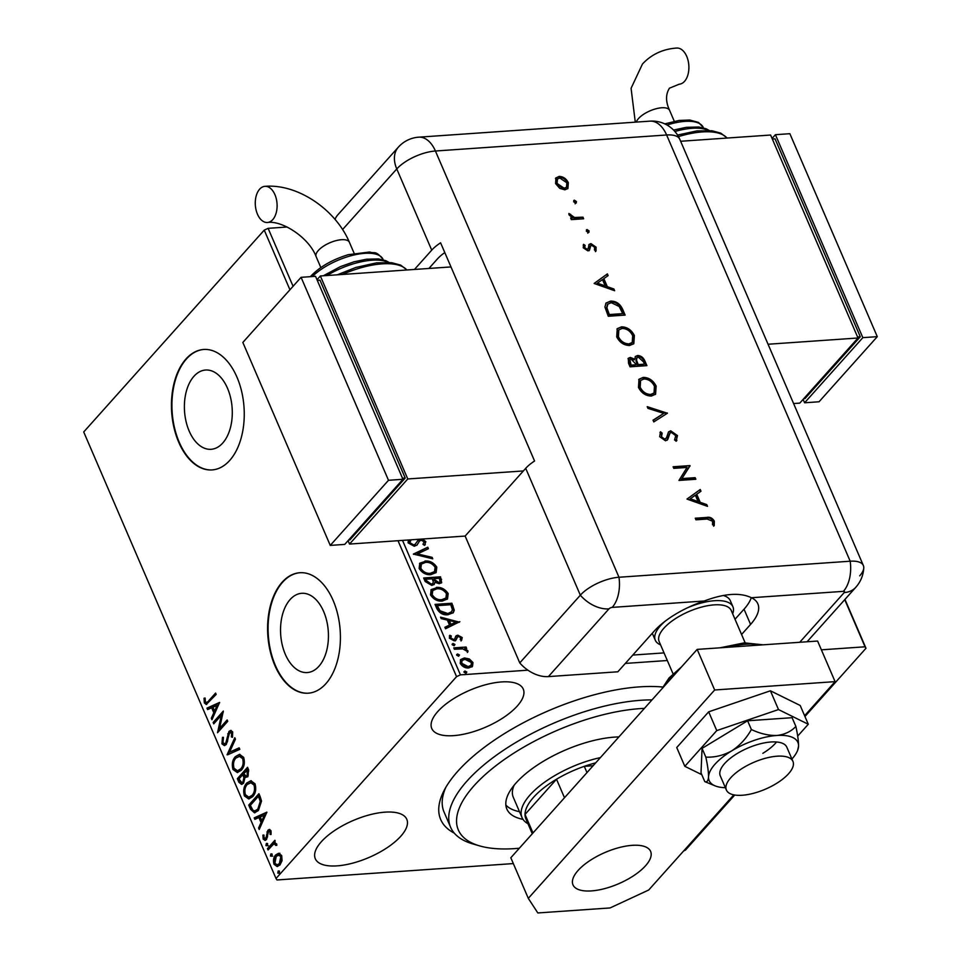 <?xml version="1.0" encoding="UTF-8"?>
<svg xmlns="http://www.w3.org/2000/svg" width="961" height="961" viewBox="0 0 961 961"><rect width="100%" height="100%" fill="white"/><g stroke="black" fill="none" stroke-linecap="round" stroke-linejoin="round"><path stroke-width="1.44" d="M454.277 833.127A141.892 57.252 -23.3 0 1 444.054 790.579A141.892 57.252 -23.3 0 1 457.808 771.227A141.892 57.252 -23.3 0 1 662.73 687.031M445.808 787.395A135.861 54.813 156.7 0 0 444.054 812.045L450.601 827.265A135.861 54.813 -23.3 0 1 509.558 746.337A135.861 54.813 -23.3 0 1 652.002 699.896M193.954 376.28A39.725 23.857 -94 0 0 186.086 421.615A39.725 23.857 -94 0 0 211.084 449.304A39.725 23.857 -94 0 0 222.712 443.057A39.725 23.857 -94 0 0 230.592 397.71A39.725 23.857 -94 0 0 205.594 370.033A39.725 23.857 -94 0 0 193.954 376.28M290.114 599.544A39.725 23.857 -94 0 0 282.234 644.879A39.725 23.857 -94 0 0 307.244 672.568A39.725 23.857 -94 0 0 318.872 666.321A39.725 23.857 -94 0 0 326.74 620.974A39.725 23.857 -94 0 0 301.742 593.297A39.725 23.857 -94 0 0 290.114 599.544M282.15 582.222A60.375 36.254 -94 0 0 270.185 651.126A60.375 36.254 -94 0 0 308.181 693.193A60.375 36.254 -94 0 0 325.863 683.703A60.375 36.254 -94 0 0 337.828 614.8A60.375 36.254 -94 0 0 299.832 572.732A60.375 36.254 -94 0 0 282.15 582.222M300.072 572.708A60.375 36.254 -94 0 0 282.642 582.186A60.375 36.254 -94 0 0 270.63 650.897A60.375 36.254 -94 0 0 308.421 693.181M186.002 358.958A60.375 36.254 -94 0 0 174.037 427.861A60.375 36.254 -94 0 0 212.033 469.929A60.375 36.254 -94 0 0 229.703 460.439A60.375 36.254 -94 0 0 241.667 391.535A60.375 36.254 -94 0 0 203.684 349.468A60.375 36.254 -94 0 0 186.002 358.958M203.924 349.444A60.375 36.254 -94 0 0 186.482 358.921A60.375 36.254 -94 0 0 174.47 427.633A60.375 36.254 -94 0 0 212.273 469.917M437.772 711.548A49.816 20.097 156.7 0 0 431.765 728.498A49.816 20.097 156.7 0 0 468.932 732.979A49.816 20.097 156.7 0 0 517.258 706.035A49.816 20.097 156.7 0 0 523.264 689.085A49.816 20.097 156.7 0 0 486.098 684.604A49.816 20.097 156.7 0 0 437.772 711.548M321.298 841.776A49.816 20.097 156.7 0 0 315.292 858.714A49.816 20.097 156.7 0 0 352.459 863.206A49.816 20.097 156.7 0 0 400.773 836.262A49.816 20.097 156.7 0 0 406.791 819.313A49.816 20.097 156.7 0 0 369.613 814.82A49.816 20.097 156.7 0 0 321.298 841.776M513.318 863.579L276.972 879.964L276.023 878.498L456.559 676.652L398.01 540.707M469.34 658.958L472.968 662.501L472.524 666.321L468.716 667.955C465.244 668.231 462.409 666.706 460.223 663.39L460.631 659.57L464.403 657.937L469.34 658.958L468.764 659.606L472.392 663.15L472.968 662.501M453.772 647.882L466.085 647.029L466.674 648.399L464.86 648.519L467.911 650.765L467.935 651.834L462.818 648.891L454.361 649.252L453.772 647.882M457.544 636.939L455.874 640.242L454.169 640.819L449.364 638.188L449.82 635.269L451.31 635.966L450.817 637.936L453.52 639.461L454.553 639.053L456.163 635.75L457.868 635.173L462.229 637.551L461.604 640.314L460.211 639.582L460.751 637.744L458.517 636.53L457.4 637.107M454.553 639.053L453.964 639.714L454.553 639.053M436.811 608.529L435.033 604.397L451.898 603.232L454.265 610.187L453.292 612.686L447.958 614.764C443.189 615.304 439.465 613.226 436.811 608.529M423.657 577.981L440.522 576.816L441.664 582.69L439.189 583.711L434.889 582.294L434.264 584.36L431.777 585.393L425.194 581.537L423.657 577.981M413.362 554.077L427.777 547.217L428.414 548.707L417.482 553.908L432.138 557.344L432.774 558.834L413.362 554.077M402.515 540.394L460.427 674.862L527.913 670.177M625.323 663.426L667.318 660.519M821.391 649.828L865.044 646.801L844.743 599.664M276.023 878.498L83.715 431.969L264.251 230.123L268.119 228.334L287.111 227.012M268.119 228.334L293.069 286.282M422.48 539.013L425.843 541.704L424.474 545.331L422.972 544.346L424.113 541.812L421.206 540.166L419.38 541.151L417.17 544.899L414.263 546.28L408.089 542.845L408.353 539.986M411.152 539.794L409.77 542.629L413.698 544.911L415.284 544.238M409.939 540.923L409.182 543.277L413.11 545.56L414.575 544.995L418.888 539.253M425.291 544.575L424.474 545.331M419.116 541.451L418.431 542.953M424.954 561.02C429.723 560.575 433.675 562.617 436.799 567.134L436.15 572.516L430.924 574.666C426.143 575.086 422.215 573.02 419.116 568.48L419.813 563.17L424.378 561.668C429.147 561.236 433.087 563.278 436.222 567.795L436.799 567.134M436.33 587.423C441.099 586.991 445.051 589.033 448.174 593.55L447.526 598.919L442.3 601.081C437.519 601.502 433.591 599.436 430.492 594.883L431.189 589.573L435.753 588.072C440.522 587.639 444.462 589.682 447.586 594.198L448.174 593.55M459.839 621.671L445.532 628.758L444.895 627.269L449.508 625.07L447.358 620.085L441.171 618.632L440.534 617.154L459.406 622.151M452.102 644.206L453.087 643.474L454.985 644.519L454.072 645.756L452.175 644.711L453.087 643.474L452.175 644.711M452.511 644.134L454.409 645.167L454.985 644.519L454.072 645.756M456.607 654.681L457.604 653.948L459.502 654.994L458.589 656.231L456.691 655.186L457.604 653.948L456.691 655.186M457.016 654.609L458.914 655.642L459.502 654.994L458.589 656.231M463.971 671.763L464.956 671.03L466.854 672.075L465.941 673.301L464.043 672.268L464.956 671.03L464.043 672.268M464.379 671.679L466.265 672.724L466.854 672.075L465.941 673.301M844.959 599.424L865.993 648.267L804.958 716.51M734.733 795.023L685.457 850.113L683.631 850.965M278.882 853.308L281.705 855.614L282.066 860.672L279.987 864.96L277.14 866.558L273.993 864.239C272.984 860.371 273.549 857.272 275.675 854.942L278.486 853.32M275.314 842.809L274.402 842.869L276.648 843.878L276.84 845.199L275.771 845.428L274.498 843.986L273.2 844.527L268.047 849.968L267.458 848.599L274.906 840.274L274.918 842.797M270.966 830.664L271.038 834.484L270.053 834.4L270.077 831.77L268.515 831.577L266.533 839.518L265.02 840.407L263.146 839.037L262.942 835.097L263.975 835.109L263.999 837.86L265.909 838.196L267.891 830.244L269.308 829.415L270.966 830.664M271.062 834.34L271.05 831.709L268.515 831.577M266.87 838.124L265.092 838.653L266.87 838.124L267.446 837.007L266.485 837.079M250.509 809.246L248.731 805.114L258.917 793.726L260.083 796.417L261.536 801.054L258.401 810.495L254.461 812.826L250.509 809.246L251.47 809.174L249.692 805.054L248.731 805.114M237.355 778.698L247.542 767.31L248.623 769.821L247.866 776.74L244.983 777.497L243.577 783.215L241.535 784.392L238.881 782.254L237.355 778.698L238.316 778.638L247.842 767.995M227.06 754.793L234.796 737.712L235.445 739.201L229.571 752.163L239.157 747.838L239.806 749.328L227.769 754.745M213.726 723.837L213.138 722.468L223.324 711.068L219.552 728.45L227.156 719.945L227.745 721.315L217.546 732.714L221.306 715.356L213.726 723.837M208.801 700.665L215.576 693.085L216.165 694.455L206.267 704.473L204.321 702.887L204.044 698.215L205.125 698.034L205.354 701.71L206.483 702.527L209.762 700.593L215.877 693.77M289.946 289.778L264.251 230.123M219.601 702.419L211.961 719.729L211.312 718.251L213.798 712.774L211.648 707.777L207.6 709.602L206.951 708.125L219.601 702.419M221.943 743.826L222.459 737.339L223.445 737.88L222.952 742.553L224.526 743.79L225.751 743.105L228.958 731.429L230.712 730.42L232.706 731.934L232.454 737.303L231.361 736.931L231.649 733.087L229.583 732.738L226.315 744.487L224.369 745.58L221.943 743.826L222.916 743.754L223.42 737.279M231.481 732.138L229.583 732.738M235.349 756.667L239.457 754.337L243.65 757.364C245.043 762.77 244.262 767.07 241.283 770.266L237.331 772.548L232.982 769.461C231.625 764.103 232.418 759.839 235.349 756.667L239.926 754.325M246.725 783.071L250.833 780.74L255.025 783.78C256.419 789.185 255.638 793.486 252.659 796.681L248.707 798.963L244.358 795.864C243.001 790.519 243.794 786.254 246.725 783.071L251.301 780.74M266.87 812.165L259.218 829.475L258.581 827.998L261.068 822.52L258.917 817.523L254.857 819.349L254.221 817.871L266.87 812.165M268.263 845.68L266.918 845.5L267.278 843.41L266.317 843.47L267.651 843.662L267.29 845.752L265.957 845.56L266.317 843.47L267.651 843.662M272.768 856.155L271.434 855.975L271.783 853.885L270.822 853.945L272.167 854.137L271.807 856.227L270.461 856.035L270.822 853.945L272.167 854.137M280.119 873.237L278.786 873.044L279.146 870.954L278.185 871.026L279.519 871.219L279.158 873.297L277.825 873.117L278.185 871.026L279.519 871.219M865.993 648.267L865.044 646.801M460.427 674.862L456.559 676.652M206.759 704.365L204.321 702.887M205.282 702.815L205.005 698.154L204.044 698.215M206.483 702.527L209.762 700.593M212.465 718.612L211.312 718.251M212.285 718.179L214.759 712.702L213.798 712.774M214.759 712.702L212.609 707.716L211.648 707.777M208.429 709.23L207.924 708.053L206.951 708.125M207.924 708.053L219.649 702.767M214.591 711.02L215.552 710.948L218.159 705.206L212.946 707.2L214.591 711.02L217.186 705.278M214.387 723.08L213.138 722.468M214.099 722.396L223.276 712.137M227.445 720.63L220.513 728.378L219.552 728.45M218.543 731.597L222.267 715.284L221.306 715.356M224.526 743.79L225.751 743.105M226.712 743.045L227.517 741.472L226.556 741.544M227.517 741.472L228.67 733.796L227.709 733.856M228.67 733.796L229.919 731.357L228.958 731.429M229.919 731.357L231.181 730.456M232.55 736.943L231.361 736.931M232.334 736.859L232.61 733.027L231.649 733.087M232.61 733.027L230.556 732.678M224.85 745.496L222.916 743.754M228.081 754.613L235.253 738.769M239.289 748.138L229.571 752.163M237.811 772.488L232.982 769.461M233.943 769.389C232.598 764.043 233.379 759.779 236.31 756.595M237.463 770.782L241.655 768.836C244.01 766.289 244.659 762.866 243.601 758.529L240.142 756.079L235.938 758.025C233.595 760.547 232.946 763.959 234.016 768.235L237.463 770.782L240.694 768.896C243.049 766.361 243.698 762.926 242.628 758.601L239.181 756.151M241.655 768.836L240.694 768.896M243.601 758.529L242.628 758.601M242.004 784.308L238.881 782.254M239.854 782.194L238.316 778.638M241.679 782.566L243.962 781.773L244.851 777.593L243.746 774.602L242.773 774.662L238.989 778.903L241.679 782.566L242.989 781.846L243.89 777.665L242.773 774.662M245.956 776.128L248.226 775.323L248.058 769.773L243.818 773.497L245.956 776.128L247.253 775.395L247.085 769.845M248.659 771.19L247.698 771.263M248.226 775.323L247.253 775.395M244.851 777.593L243.89 777.665M243.962 781.773L242.989 781.846M249.187 798.903L244.358 795.864M245.319 795.804C243.974 790.459 244.755 786.194 247.686 783.011M248.827 797.186L253.031 795.252C255.386 792.705 256.034 789.269 254.977 784.945L251.518 782.494L247.313 784.44C244.971 786.963 244.322 790.374 245.379 794.651L248.827 797.186L252.07 795.312C254.425 792.777 255.073 789.341 254.004 785.005L250.557 782.554M253.031 795.252L252.07 795.312M254.977 784.945L254.004 785.005M249.692 805.054L259.218 794.399M254.953 812.766L251.47 809.174M254.797 810.964L258.785 809.054L261.224 801.342L259.434 796.188L258.461 796.261L250.365 805.318L252.827 810.147L254.797 810.964L257.812 809.126L260.263 801.402L258.461 796.261M261.224 801.342L260.263 801.402M258.785 809.054L257.812 809.126M259.734 828.358L258.581 827.998M259.542 827.926L262.029 822.448L261.068 822.52M262.029 822.448L259.878 817.463L258.917 817.523M255.698 818.976L255.182 817.799L254.221 817.871M255.182 817.799L266.906 812.513M261.86 820.766L262.821 820.694L265.416 814.952L260.215 816.946L261.86 820.766L264.455 815.024M271.014 834.328L270.053 834.4M271.05 831.709L269.476 831.505M265.464 840.298L263.146 839.037M264.107 838.977L263.903 835.037M267.446 837.007L267.59 834.689L266.629 834.761M267.59 834.689L267.891 831.902L266.93 831.974M267.891 831.902L268.852 830.184L267.891 830.244M268.852 830.184L269.789 829.463M268.72 849.224L267.458 848.599M268.419 848.539L275.206 840.959M276.732 845.368L275.639 844.671M276.6 844.611L274.498 843.986M277.621 866.486L273.993 864.239M274.966 864.167C273.945 860.299 274.51 857.2 276.636 854.87L275.675 854.942M276.636 854.87L279.855 853.248M277.116 864.864L280.36 863.531L281.753 856.575L279.435 854.966L276.251 856.311L274.906 863.206L277.116 864.864L279.399 863.603L280.792 856.635L278.474 855.038M280.36 863.531L279.399 863.603M281.753 856.575L280.792 856.635M409.182 543.277L409.77 542.629M413.11 545.56L413.698 544.911M417.699 540.334L420.221 539.169M419.969 539.457L425.267 542.364L425.843 541.704M425.267 542.364L425.002 544.875M417.843 543.602L416.882 545.187M413.602 554.341L427.777 547.217M427.189 547.866L427.693 549.043M432.138 557.344L431.549 557.993L416.906 554.557L417.482 553.908M431.549 557.993L431.813 558.605M436.222 567.795L435.838 572.828M419.537 563.506L424.378 561.668M421.122 564.443L420.245 568.96C422.732 572.648 425.903 574.318 429.759 573.957L434.204 571.903M430.336 573.309L434.504 571.603L435.093 567.314C432.57 563.675 429.387 562.029 425.555 562.377L421.399 564.107L420.834 568.311C423.32 571.999 426.48 573.657 430.336 573.309L429.759 573.957M420.245 568.96L420.834 568.311M423.921 578.582L440.522 576.816M439.934 577.465L441.327 583.003M433.94 584.648L434.889 582.294M430.612 584.684L432.858 583.315L433.279 581.681L432.246 578.798L425.975 579.231L425.399 579.879L426.071 581.441L430.612 584.684L432.522 583.615M437.988 583.003L440.018 581.777L439.381 578.306L433.976 578.678L433.699 580.024L437.988 583.003L439.657 582.066M433.699 580.024L434.276 579.375L438.564 582.342M433.976 578.678L434.276 579.375M426.071 581.441L426.648 580.792L431.189 584.036M425.975 579.231L426.648 580.792M447.586 594.198L447.213 599.232M430.912 589.922L435.753 588.072M432.498 590.859L431.621 595.376C434.108 599.063 437.279 600.721 441.135 600.361L445.58 598.307M441.712 599.712L445.88 598.018L446.469 593.73C443.934 590.09 440.763 588.444 436.931 588.793L432.774 590.522L432.21 594.715C434.696 598.403 437.856 600.072 441.712 599.712L441.135 600.361M431.621 595.376L432.21 594.715M435.297 604.998L451.898 603.232M451.31 603.88L453.688 610.836L454.265 610.187M453.688 610.836L452.979 613.01M446.793 614.043L451.61 611.737L452.367 609.574L450.757 604.721L437.351 605.646L436.774 606.295L439.405 611.388L446.793 614.043L451.286 612.061M439.405 611.388L439.994 610.74L447.382 613.394M437.351 605.646L439.994 610.74M445.027 627.581L449.508 625.07M440.907 618.019L459.118 622.296M449.34 620.554L448.751 621.202L450.397 625.022L455.826 622.067L449.34 620.554L450.985 624.374L455.826 622.067M450.397 625.022L450.985 624.374M455.586 636.398L457.292 635.822L461.64 638.2L462.229 637.551M461.64 638.2L461.028 640.963M456.968 637.587L455.298 640.891M449.328 635.954L450.721 636.614L450.228 638.584L450.817 637.936M450.228 638.584L452.931 640.11L453.52 639.461M452.931 640.11L453.964 639.714M457.292 635.822L457.868 635.173M454.024 648.483L466.085 647.029M465.508 647.678L465.833 648.459M467.911 650.765L467.334 651.414L464.283 649.18L464.86 648.519M467.334 651.414L467.358 652.483M472.392 663.15L471.947 666.97M460.367 659.895L464.403 657.937M463.827 658.585L468.764 659.606M461.797 660.88L461.148 663.931L467.539 667.234L470.734 665.673M468.115 666.586L471.046 665.36L471.455 662.61L464.98 659.306L462.037 660.543L461.736 663.282L468.115 666.586L467.539 667.234M461.148 663.931L461.736 663.282M644.423 708.377A129.819 52.374 156.7 0 0 490.158 770.338A129.819 52.374 156.7 0 0 479.683 845.908A129.819 52.374 156.7 0 0 480.152 846.04A129.819 52.374 156.7 0 0 519.312 848.239M473.437 844.106A135.861 54.813 -23.3 0 1 472.944 843.962A135.861 54.813 -23.3 0 1 450.601 827.265M505.846 804.982A76.988 31.064 156.7 0 0 516.525 810.988A76.988 31.064 156.7 0 0 519.493 811.697M523 819.349A76.988 31.064 -23.3 0 1 519.805 818.592A76.988 31.064 -23.3 0 1 506.855 809.054A76.988 31.064 -23.3 0 1 539.169 763.899A76.988 31.064 -23.3 0 1 618.908 736.907M514.147 785.197A66.417 26.8 156.7 0 0 513.282 797.27L522.027 817.559A66.417 26.8 -23.3 0 1 530.04 794.963A66.417 26.8 -23.3 0 1 600.361 757.628M595.676 762.878A63.402 25.575 156.7 0 0 584.276 766.337A63.402 25.575 156.7 0 0 556.515 779.227A63.402 25.575 156.7 0 0 533.547 797.33A63.402 25.575 156.7 0 0 525.018 814.447A63.402 25.575 156.7 0 0 525.895 818.904L532.286 833.74M564.491 797.738L556.515 779.227L525.018 814.447L532.995 832.959M527.961 823.709A66.417 26.8 -23.3 0 1 522.027 817.559M593.129 765.725L584.276 766.337L586.979 772.596M660.567 644.843A42.272 17.058 -23.3 0 1 655.294 640.218L652.663 634.128A42.272 17.058 -23.3 0 1 652.351 633.203M632.794 655.066L664.039 652.903M723.201 595.46A42.272 17.058 -23.3 0 1 730.312 600.697L732.931 606.787A42.272 17.058 -23.3 0 1 732.654 613.791M788.573 773.725A36.23 14.619 156.7 0 0 792.945 761.4A36.23 14.619 156.7 0 0 765.905 758.133A36.23 14.619 156.7 0 0 730.768 777.725A36.23 14.619 156.7 0 0 726.396 790.05A36.23 14.619 156.7 0 0 753.424 793.318A36.23 14.619 156.7 0 0 788.573 773.725M745.147 642.801L731.249 610.511A39.245 15.832 156.7 0 0 701.962 606.98A39.245 15.832 156.7 0 0 663.895 628.206A39.245 15.832 156.7 0 0 659.15 641.564L673.06 673.841M655.294 640.218A42.272 17.058 -23.3 0 1 660.387 625.839A42.272 17.058 -23.3 0 1 665.456 620.974M687.295 607.869A42.272 17.058 -23.3 0 1 732.931 606.787M645.528 865.789A42.272 17.058 -23.3 0 1 604.517 888.649A42.272 17.058 -23.3 0 1 572.984 884.841A42.272 17.058 -23.3 0 1 578.09 870.462A42.272 17.058 -23.3 0 1 619.088 847.602A42.272 17.058 -23.3 0 1 650.621 851.41A42.272 17.058 -23.3 0 1 645.528 865.789M697.181 649.396L714.66 689.986L528.298 898.343L510.82 857.753L697.181 649.396L817.595 641.047L835.085 681.637L804.609 715.705M733.808 794.867L648.723 889.994L610.079 907.941L537.824 912.95L528.298 898.343M714.66 689.986L835.085 681.637M797.69 736.102L808.285 724.258L800.201 705.482L770.41 690.791L708.677 711.825L676.736 747.538L684.821 766.313L701.794 774.674M808.285 724.258L778.494 709.566L770.41 690.791M778.494 709.566L716.762 730.6L708.677 711.825M716.762 730.6L684.821 766.313M792.945 761.4L786.819 747.19A36.23 14.619 156.7 0 0 737.255 753.484A36.23 14.619 156.7 0 0 720.282 775.851L726.396 790.05M791.924 759.022A48.302 19.484 156.7 0 0 797.618 750.385L798.567 746.18C798.603 741.399 797.702 734.829 795.876 726.444L792.104 717.699L747.598 720.774L702.059 748.367L701.013 772.872L704.785 781.617L715.188 785.894A48.302 19.484 156.7 0 0 725.375 787.684M795.876 726.444C791.095 731.537 784.753 734.54 776.848 735.477C768.668 735.67 760.175 733.687 751.37 729.531L747.598 720.774M751.37 729.531C746.409 738.384 739.886 745.472 731.826 750.805C723.441 755.43 714.78 757.532 705.83 757.124L702.059 748.367M705.83 757.124C707.656 765.461 708.557 772.043 708.533 776.848C708.185 780.921 706.936 782.506 704.785 781.617M797.618 750.385A48.302 19.484 156.7 0 0 798.567 746.18A48.302 19.484 156.7 0 0 776.848 735.477A48.302 19.484 156.7 0 0 731.826 750.805A48.302 19.484 156.7 0 0 708.533 776.848A48.302 19.484 156.7 0 0 715.188 785.894M762.854 753.316A36.23 14.619 156.7 0 0 776.548 741.988M548.395 676.604L617.839 671.787L654.237 631.089A60.375 24.361 156.7 0 1 704.197 601.009L612.193 607.388A2.523 1.021 156.7 0 0 608.962 608.89L548.395 676.604A30.187 20.842 -138.2 0 1 519.769 662.91L465.136 536.058L525.703 468.331A30.187 12.181 -23.3 0 1 534.568 461.004L440.594 242.809A30.187 12.181 156.7 0 0 431.729 250.148L414.455 269.464M741.568 634.488L750.577 624.41A60.375 24.361 156.7 0 0 757.869 603.868A60.375 24.361 156.7 0 0 751.394 597.73C740.198 592.312 724.462 593.405 704.197 601.009M735.021 619.256L744.03 609.19A60.375 24.361 156.7 0 0 751.286 597.682M807.072 641.768L855.77 587.327C860.648 581.825 863.314 575.363 863.771 567.927A30.187 12.181 156.7 0 0 850.185 561.212L618.98 577.249A30.187 12.181 156.7 0 0 580.336 595.195L519.769 662.91L580.336 595.195A30.187 20.842 41.8 0 0 608.962 608.89M575.699 203.155L573.657 201.774L574.426 200.188L576.468 201.582L575.699 203.155L576.372 202.855M573.765 200.477L574.426 200.188L573.849 200.849L575.891 202.23L576.468 201.582M588.348 232.526L586.306 231.145L587.075 229.571L589.117 230.952L588.348 232.526L589.021 232.226M586.414 229.847L587.075 229.571L586.498 230.22L588.54 231.601L589.117 230.952M594.15 283.471L607.388 273.885L608.133 275.615L603.856 278.618L607.328 286.666L613.899 288.997L614.644 290.727L594.15 283.471M629.623 345.504C624.001 345.395 619.701 342.524 616.722 336.903L617.226 328.686L621.503 326.836C627.137 326.968 631.425 329.863 634.38 335.533L633.816 343.654L629.623 345.504M651.39 396.052C645.78 395.944 641.48 393.073 638.488 387.451L639.005 379.235L643.269 377.385C648.903 377.517 653.204 380.412 656.147 386.07L655.582 394.202L651.39 396.052M674.61 439.79L675.739 435.693L671.379 432.414L669.997 433.171L667.655 439.621L665.517 440.799L659.69 436.69L660.507 431.765L662.165 433.135L661.504 436.75L664.76 439.201L666.429 437.88L668.568 431.873L670.718 430.816L677.469 435.573L676.112 441.231L674.61 439.79L675.09 439.297L674.514 439.958M676.868 440.498L676.112 441.231M669.589 433.627L667.066 440.27M665.649 438.925L666.429 437.88M687.019 499.095L700.245 489.509L700.989 491.239L696.725 494.242L700.185 502.291L706.755 504.609L707.5 506.351L687.019 499.095M859.711 575.819A30.187 12.181 156.7 0 0 863.362 565.548A30.187 12.181 156.7 0 0 850.185 561.212L618.98 577.249A30.187 12.181 156.7 0 0 580.336 595.195L525.703 468.331M707.152 519.036L695.944 519.817L695.259 518.219L706.635 517.438C709.807 516.718 712.365 517.955 714.323 521.162L714.227 525.583L712.521 524.73L712.557 521.198L707.152 519.036M695.151 477.665L695.836 479.263L678.971 480.428L687.043 467.442L673.781 468.355L673.096 466.77L689.95 465.592L681.914 478.578L695.151 477.665L694.995 479.311M667.402 413.23L653.78 421.915L653.036 420.197L663.775 413.362L647.942 408.365L647.209 406.659L667.402 413.23M646.909 365.636L630.044 366.814L628.554 363.342L628.278 358.309L630.296 357.408L634.777 359.222L635.401 356.471L637.611 355.498C640.891 355.69 643.305 357.468 644.831 360.843L646.909 365.636M622.764 309.586L625.13 315.1L608.277 316.265L604.913 307.003L606.067 303.003L610.643 301.093C616.217 301.057 620.253 303.88 622.764 309.586L622.187 310.247L624.302 315.148M583.243 247.794L583.567 244.346L585.081 245.355L584.756 247.686L587.135 249.259L588.06 248.743L589.261 244.346L590.907 243.601L596.096 247.157L596.036 250.989L594.439 250.004L594.619 247.349L591.652 245.199L590.667 245.716L589.525 250.124L587.88 250.845L583.243 247.794M583.195 245.139L584.504 246.004L584.168 248.334L586.558 249.908L588.06 248.743M591.652 245.199L590.09 246.364L589.658 248.418L590.246 247.77M583.651 218.784L571.339 219.637L570.654 218.039L572.468 217.919L569.068 214.892L568.9 213.474L574.474 217.486L582.967 217.186L583.651 218.784M555.482 178.482L559.098 176.404C563.158 176.512 566.233 178.602 568.323 182.674L567.939 188.476L564.876 189.834L559.746 188.356L555.578 183.551L555.987 177.773M335.029 219.396A30.187 20.842 -138.2 0 1 337.779 214.88L398.347 147.165A30.187 20.842 41.8 0 0 396.773 168.956L342.572 229.547M444.799 252.587A30.187 12.181 156.7 0 0 437.447 258.905L428.906 268.467M695.512 518.82L706.059 518.087C709.218 517.366 711.789 518.616 713.747 521.811L714.323 521.162M713.747 521.811L713.651 526.232M686.995 499.059L700.245 489.509M699.668 490.158L700.329 491.696M700.185 502.291L699.608 502.939L696.136 494.891L696.725 494.242M699.608 502.939L706.179 505.27L706.755 504.609M706.179 505.27L706.491 505.991M690.262 498.771L689.674 499.42L697.506 502.195L698.082 501.546L695.356 495.191L690.262 498.771L698.082 501.546M673.349 467.358L689.95 465.592M689.373 466.253L690.106 465.965M689.53 466.614L681.914 478.578M681.325 479.239L694.563 478.314M668.291 432.222L670.141 431.465L676.88 436.222L677.469 435.573M676.88 436.222L676.568 440.823M659.991 432.462L661.588 433.783L662.165 433.135M661.588 433.783L661.504 436.75M660.916 437.399L664.171 439.862L664.76 439.201M664.171 439.862L665.853 438.54M670.141 431.465L670.718 430.816M653.132 420.425L663.775 413.362M647.618 407.62L666.718 413.65L667.306 413.002M638.717 379.571L643.269 377.385M642.693 378.033C648.327 378.166 652.615 381.061 655.57 386.73L656.147 386.07M655.57 386.73L655.282 394.515M640.314 380.808L639.606 387.896C642.008 392.556 645.516 394.959 650.116 395.103L653.696 393.325M643.954 378.982L640.591 380.46L640.182 387.247C642.597 391.896 646.092 394.298 650.705 394.454L654.009 393.013L654.453 386.262C652.087 381.565 648.591 379.127 643.954 378.982M639.606 387.896L640.182 387.247M650.116 395.103L650.705 394.454M628.013 358.657L630.296 357.408M629.719 358.069L634.188 359.87L634.777 359.222M635.149 356.819L637.611 355.498M637.023 356.147C640.314 356.339 642.717 358.129 644.254 361.492L644.831 360.843M644.254 361.492L646.068 365.697M636.699 358.057L635.954 360.855L637.636 365.252L644.495 364.171L643.51 361.901L638.296 357.096L636.951 357.696L636.53 360.207L638.224 364.603L644.495 364.171M629.647 359.858L629.575 363.582L630.5 365.745L636.494 364.724L631.017 359.006L629.863 359.498L631.089 365.096L636.494 364.724M629.575 363.582L630.152 362.934M630.5 365.745L631.089 365.096M637.636 365.252L638.224 364.603M635.954 360.855L636.53 360.207M616.95 329.034L621.503 326.836M620.926 327.485C626.56 327.617 630.848 330.512 633.804 336.182L634.38 335.533M633.804 336.182L633.515 343.966M618.548 330.26L617.827 337.347C620.241 342.008 623.749 344.41 628.35 344.555L631.93 342.777M622.187 328.434L618.824 329.911L618.416 336.698C620.818 341.359 624.326 343.762 628.938 343.906L632.242 342.464L632.674 335.713C630.32 331.016 626.824 328.59 622.187 328.434M617.827 337.347L618.416 336.698M628.35 344.555L628.938 343.906M605.802 303.34L610.643 301.093M610.067 301.742C615.629 301.706 619.677 304.541 622.187 310.247M607.532 304.493L606.319 308.457L608.733 315.196L622.716 313.622L619.232 306.535L611.328 302.691L607.82 304.144L606.908 307.808L609.322 314.547L622.716 313.622M608.733 315.196L609.322 314.547M606.319 308.457L606.908 307.808M594.138 283.435L607.388 273.885M606.799 274.534L607.472 276.083M607.328 286.666L606.751 287.315L603.28 279.267L603.856 278.618M606.751 287.315L613.31 289.645L613.899 288.997M613.31 289.645L613.623 290.366M597.406 283.147L596.817 283.807L604.649 286.57L605.226 285.922L602.499 279.579L597.406 283.147L605.226 285.922M584.504 246.004L585.081 245.355M584.168 248.334L584.756 247.686M588.673 244.995L590.907 243.601M590.318 244.25L595.52 247.806L596.096 247.157M595.52 247.806L595.448 251.638M591.075 245.848L590.09 246.364L591.075 245.848M589.658 248.418L588.949 250.773M588.54 231.601L587.772 233.175M570.906 218.64L572.468 217.919M568.924 214.411L570.005 214.916L570.582 214.255M570.005 214.916L570.137 215.744L570.714 215.084M570.137 215.744L573.897 218.135L574.474 217.486M573.897 218.135L582.967 217.186M582.39 217.835L582.822 218.844M575.891 202.23L575.122 203.804M555.722 178.109L559.098 176.404M558.509 177.052C562.581 177.16 565.657 179.251 567.747 183.323L568.323 182.674M567.747 183.323L567.627 188.776M557.188 179.371L556.515 184.104L563.626 188.897L566.257 187.479M559.795 177.989L557.464 179.01L557.092 183.455L564.203 188.236L566.57 187.167L566.822 182.782L559.795 177.989M556.515 184.104L557.092 183.455M563.626 188.897L564.203 188.236M259.638 189.185A18.115 10.871 86 0 1 264.936 186.338A18.115 10.871 86 0 1 276.336 198.963A18.115 10.871 86 0 1 272.744 219.637A18.115 10.871 86 0 1 267.446 222.484A18.115 10.871 86 0 1 256.046 209.858A18.115 10.871 86 0 1 259.638 189.185M451.238 267.53L450.409 266.966L320.349 275.987L407.764 478.962L349.528 544.07L465.136 536.058M348.062 540.659L349.528 544.07M320.349 275.987L316.998 279.735M348.651 539.986L349.888 539.902L405.218 478.049L319.989 280.156L317.262 280.348M407.764 478.962L523.373 470.938M402.491 478.242L405.218 478.049M330.26 545.404L344.711 544.406L402.947 479.287L315.532 276.324L301.081 277.321L242.845 342.44L330.26 545.404L388.496 480.296L402.947 479.287M388.496 480.296L301.081 277.321M674.298 121.29L669.601 110.371C665.601 101.734 665.553 94.334 669.469 88.172L679.235 84.196A18.115 10.871 -94 0 0 684.532 81.349A18.115 10.871 -94 0 0 688.124 60.675A18.115 10.871 -94 0 0 676.724 48.05C662.922 49.011 651.498 54.333 642.465 64.015L631.077 88.304L635.281 122.155M680.64 141.267L770.602 135.033L858.017 337.996L768.043 344.242M793.582 403.536L799.78 403.115L858.017 337.996M772.332 139.045L775.059 138.864L860.287 336.758L804.958 398.611L803.732 398.695M860.287 336.758L857.56 336.939M772.079 138.444L775.419 134.696L789.87 133.699L877.285 336.662L862.834 337.659L804.597 402.779L803.132 399.368M877.285 336.662L819.048 401.77L804.597 402.779M775.419 134.696L862.834 337.659M228.165 737.399L227.204 737.459M244.034 775.287L243.073 775.359M259.818 797.089L258.845 797.149M441.027 579.976L441.604 579.327M452.475 606.571L453.051 605.923M437.411 607.76L437.988 607.112M456.283 639.041L456.859 638.392M760.656 644.987A60.375 24.361 156.7 0 0 728.318 647.233M675.223 673.937A60.375 24.361 156.7 0 0 668.88 680.124A60.375 24.361 156.7 0 0 664.267 686.19M799.732 642.284L844.202 592.577A2.523 1.021 156.7 0 0 843.398 591.351L751.394 597.73M843.398 591.351A30.187 18.127 86 0 0 850.185 561.212L666.622 134.984L435.417 151.009L618.98 577.249A30.187 18.127 86 0 1 612.193 607.388M855.77 587.327A30.187 20.842 -138.2 0 1 844.202 592.577M744.03 609.19L750.577 624.41M431.729 250.148L396.773 168.956A30.187 12.181 156.7 0 1 435.417 151.009A30.187 18.127 86 0 0 418.768 137.171A30.187 30.187 0 0 0 398.347 147.165M863.362 565.548L679.799 139.321A30.187 12.181 156.7 0 0 666.622 134.984A30.187 18.127 86 0 0 649.972 121.146L418.768 137.171M706.059 518.087L706.635 517.438M668.111 437.207L668.688 436.558M637.179 364.195L637.768 363.546M608.205 313.947L608.781 313.298M578.246 218.123L578.834 217.474M354.104 253.236L349.408 242.316A18.115 7.304 156.7 0 0 341.503 239.709A18.115 7.304 156.7 0 0 318.319 250.485A18.115 7.304 156.7 0 0 316.133 256.647C309.022 237.511 282.005 220.213 267.446 222.484M406.851 269.993A60.375 24.361 156.7 0 0 342.404 274.462M388.052 262.389A48.302 19.484 156.7 0 0 326.944 275.531M310.331 276.684L310.679 276.287C319.761 266.774 332.302 259.578 348.278 254.689L369.781 251.998C374.874 254.004 375.066 249.716 383.067 259.41A42.272 17.058 156.7 0 0 353.143 255.194A42.272 17.058 156.7 0 0 312.349 276.54M669.601 110.371A18.115 7.304 156.7 0 0 661.697 107.776A18.115 7.304 156.7 0 0 638.512 118.539A18.115 7.304 156.7 0 0 636.302 122.083M727.045 138.048A60.375 24.361 156.7 0 0 678.466 136.618M708.257 130.444A48.302 19.484 156.7 0 0 674.886 131.489M664.808 123.885L678.983 120.461L689.77 120.029L698.503 122.431L703.26 127.465A42.272 17.058 156.7 0 0 667.018 125.026M269.224 831.181L270.185 831.109M410.191 540.599L409.602 541.247M434.504 571.603L433.916 572.251M421.399 564.107L420.822 564.756M440.018 581.777L439.441 582.438M432.858 583.315L432.282 583.964M445.88 598.018L445.291 598.667M432.774 590.522L432.198 591.171M451.61 611.737L451.033 612.385M471.046 665.36L470.47 666.021M462.037 660.543L461.46 661.192M479.683 845.908L472.944 843.962M661.961 688.761L669.048 677.937L681.505 666.91M719.921 647.822L744.282 642.861L763.178 644.819M679.799 139.321A30.187 30.187 0 0 0 649.972 121.146M640.591 380.46L640.002 381.109M654.009 393.013L653.42 393.662M629.863 359.498L629.287 360.147M636.951 357.696L636.362 358.345M618.824 329.911L618.235 330.572M632.242 342.464L631.653 343.113M607.82 304.144L607.232 304.793M587.952 248.875L587.375 249.524M590.775 245.572L590.198 246.232M557.464 179.01L556.887 179.659M566.57 187.167L565.981 187.827M349.408 242.316C335.773 209.678 297.79 183.623 264.936 186.338M406.959 269.981L400.629 265.092L391.595 262.689L376.556 262.846L355.858 267.458L337.323 274.81M389.073 262.449L385.878 260.695L378.43 258.929L366.525 259.218L354.08 261.788L340.494 266.593L323.328 275.783M320.83 267.554L316.133 256.647M673.553 130.059L686.274 127.332L698.803 127.008L706.035 128.738L709.266 130.504M677.541 135.057L696.977 130.888L712.005 130.78L720.786 133.135L727.153 138.048"/></g></svg>
